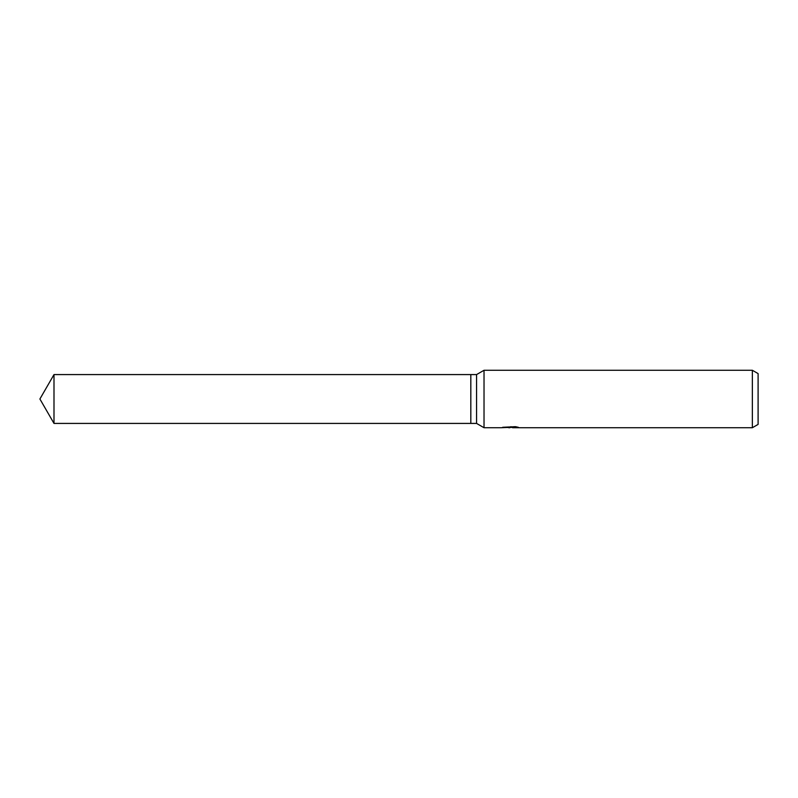 <?xml version="1.0" encoding="UTF-8"?>
<svg xmlns="http://www.w3.org/2000/svg" width="798" height="798" viewBox="0 0 798 798"><rect width="100%" height="100%" fill="white"/><g stroke="black" fill="none" stroke-linecap="round" stroke-linejoin="round"><path stroke-width="1.2" d="M510.92 426.681L510.92 427.289L501.084 427.728L484.027 427.728L476.566 423.419L470.82 423.419L470.82 374.581L476.566 374.581L484.027 370.272L752.354 370.272L758.1 373.594L758.1 424.406L752.354 427.728L512.625 427.728L512.525 427L514.281 426.681M476.566 423.419L476.566 374.581M484.027 427.728L484.027 370.272M512.525 427.359L506.88 427.499M509.882 427.728L508.665 427.728M752.354 427.728L752.354 370.272M510.92 427.289L502.65 427.289L515.548 426.681L518.5 427.359L512.525 427.718M39.9 399L53.995 374.581L470.82 374.581L470.82 423.419L53.995 423.419L39.9 399M53.995 423.419L53.995 374.581M510.92 427.01L512.525 427.01"/></g></svg>
